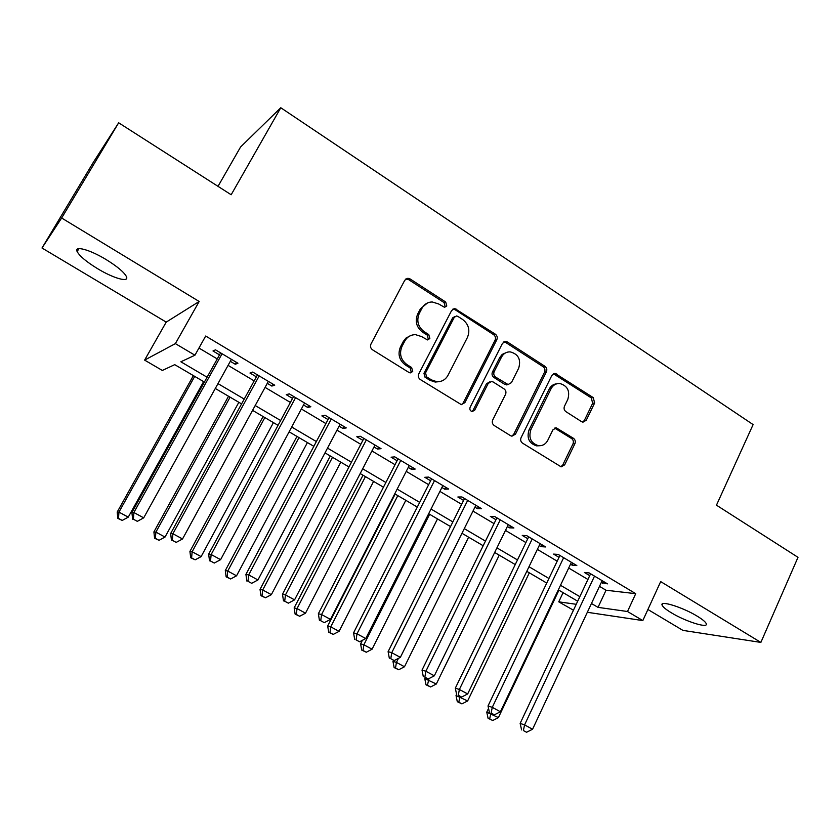 <?xml version="1.0" encoding="UTF-8"?>
<svg xmlns="http://www.w3.org/2000/svg" width="840" height="840" viewBox="0 0 840 840"><rect width="100%" height="100%" fill="white"/><g stroke="black" fill="none" stroke-linecap="round" stroke-linejoin="round"><path stroke-width="1.26" d="M446.775 305.97L445.715 302.022L410.036 278.911L407.915 278.271L404.786 280.214L370.965 344.054C370.02 346.364 370.545 348.274 372.53 349.808L409.038 372.519L410.235 372.918L412.713 371.511L411.642 367.531L406.959 364.613C400.701 359.782 399.053 353.714 402.014 346.385L404.806 341.05C407.253 336.777 410.844 334.656 415.59 334.677L421.575 336.578L427.497 339.938L429.849 338.541L428.778 334.582L424.147 331.643C417.963 326.792 416.325 320.744 419.244 313.488L422.006 308.217C424.316 304.164 427.718 302.075 432.233 301.969L438.596 303.944L444.549 307.325L446.775 305.97M444.518 307.325L445.158 306.537L444.098 302.6L408.503 279.552L405.846 278.975M410.235 372.918L411.169 371.889L410.099 367.92L405.437 365.012L406.959 364.613M427.487 339.938L428.264 339.024L427.203 335.076L422.583 332.136L424.147 331.643M697.295 616.224C682.773 607.257 659.505 600.044 662.099 605.147C662.865 606.963 665.91 609.494 671.244 612.717C685.346 621.411 708.561 628.793 706.251 623.7C705.548 621.925 702.555 619.437 697.295 616.224M106.218 259.623C89.828 249.575 73.857 245.291 77.154 251.612C79.695 256.19 86.52 261.88 97.629 268.706C113.6 278.429 129.518 282.891 126.41 276.56C124.068 272.171 117.338 266.522 106.218 259.623M581.563 421.649L582.992 422.163L586.299 420.2L594.647 402.98L593.229 397.593L555.114 373.391L551.901 375.333L521.083 437.661C520.222 439.908 520.716 441.735 522.543 443.153L561.151 466.851L564.669 464.846L574.896 443.719C575.726 441.515 575.253 439.709 573.468 438.312L556.311 427.854L552.909 429.839L547.775 440.328C545.664 444.213 542.546 445.998 538.419 445.683C530.891 443.216 528.37 437.892 530.849 429.713L551.082 388.71C553.046 385.108 555.933 383.366 559.745 383.492C567.536 385.739 570.213 391.052 567.788 399.452L564.48 406.224C563.64 408.429 564.123 410.235 565.908 411.653L581.563 421.649M599.487 586.351L606.029 590.236L635.733 593.68L627.501 611.51L642.821 620.582L587.339 612.287M118.671 122.798L61.646 218.012L42 248.01L93.471 162.109L118.671 122.798L231.168 194.754L280.781 107.74L753.113 424.589L716.468 505.176L798 557.329L760.872 642.411L660.681 581.606L642.821 620.582M42 248.01L166.215 322.119L199.174 301.487L61.646 218.012M199.174 301.487L175.371 343.623L194.933 355.215L180.873 361.788L207.091 377.223M635.733 593.68L205.684 336.031L194.933 355.215M496.818 339.717C497.69 337.502 497.196 335.654 495.338 334.173L454.808 308.564L451.637 310.506L418.782 373.874C417.869 376.163 418.373 378.053 420.315 379.544L461.339 404.639L464.888 402.623L496.818 339.717L495.075 340.179C495.947 337.964 495.453 336.126 493.605 334.645L455.102 309.719L452.865 309.12M507.433 342.006L544.961 366.324C546.767 367.762 547.25 369.579 546.409 371.784L515.476 434.165L511.938 436.181L510.521 435.677L494.204 425.513C492.334 424.074 491.841 422.226 492.713 419.979L505.523 394.411C506.394 392.175 505.901 390.338 504.053 388.889L493.217 382.011L491.589 381.465L488.197 383.45L474.716 410.141L472.238 411.558C470.148 410.918 469.434 409.49 470.117 407.274L502.467 343.371L505.659 341.429L507.433 342.006L505.669 342.457L543.113 366.702L544.961 366.324M647.903 609.494L682.889 630.378L760.872 642.411M230.328 361.316L235.274 364.256L237.93 363.227L215.502 349.829L212.993 350.973L219.513 354.869M267.278 383.344L271.834 386.064L274.733 385.193L252.735 372.057L249.974 373.034L256.378 376.845M303.524 404.964L307.703 407.463L310.842 406.749L289.264 393.866L286.262 394.674L292.541 398.412M339.098 426.174L342.909 428.453L346.269 427.906L325.091 415.265L321.867 415.905L328.031 419.58M374 446.995L377.475 449.064L381.045 448.665L360.255 436.254L356.811 436.748L362.859 440.349M408.261 467.429L411.401 469.298L415.181 469.046L394.769 456.866L391.115 457.202L397.058 460.74M441.903 487.494L444.707 489.163L448.686 489.048L428.652 477.089L424.798 477.288L430.626 480.764M474.925 507.192L477.425 508.673L481.593 508.694L461.916 496.955L457.863 497.007L463.596 500.43M507.37 526.533L509.555 527.835L513.902 527.993L494.582 516.453L490.35 516.38L495.968 519.74M539.227 545.528L541.128 546.662L545.643 546.945L526.669 535.615L522.249 535.406L527.772 538.702M570.528 564.197L572.135 565.163L576.828 565.562L558.191 554.432L553.591 554.096L559.02 557.34M198.954 348.044L217.256 358.932M228.081 365.369L254.163 380.887M265.072 387.387L290.377 402.433M301.371 408.975L325.909 423.581M336.987 430.164L360.791 444.329M371.942 450.965L395.02 464.699M406.245 471.377L428.642 484.691M439.929 491.411L461.643 504.336M472.994 511.088L494.056 523.625M505.47 530.408L525.903 542.567M537.369 549.392L557.193 561.183M568.701 568.029L587.926 579.474M601.272 582.529L607.467 583.852L589.155 572.912L584.399 572.471L589.732 575.652M280.781 107.74L240.587 146.979L218.012 186.344M573.457 610.207L558.747 601.839L576.23 604.296M563.094 592.651L558.747 601.839M204.393 382.074L174.72 364.655L162.33 370.451L144.617 360.108L175.371 343.623M166.215 322.119L144.617 360.108M591.454 603.498L598.028 607.362L627.501 611.51M217.98 383.628L244.22 399.074M255.192 405.531L280.633 420.515M291.701 427.024L316.375 441.556M327.516 448.119L351.456 462.21M362.67 468.804L385.885 482.475M397.163 489.122L419.685 502.373M431.036 509.05L452.865 521.913M464.279 528.633L485.468 541.097M496.933 547.848L517.482 559.944M529 566.727L548.929 578.466M560.511 585.28L579.831 596.652M577.689 601.22L558.327 589.859M546.735 583.054L526.785 571.337M515.245 564.564L494.666 552.478M483.179 545.738L461.969 533.284M450.544 526.575L428.673 513.734M417.302 507.066L394.758 493.826M383.45 487.19L360.203 473.55M348.968 466.956L325.006 452.876M313.845 446.334L289.128 431.823M278.05 425.324L252.567 410.361M241.573 403.904L215.292 388.479M606.029 590.236L598.028 607.362M235.274 364.256L236.366 362.281M271.834 386.064L272.895 384.101M307.703 407.463L308.752 405.5M342.909 428.453L343.938 426.51M377.475 449.064L378.473 447.132M411.401 469.298L412.377 467.376M444.707 489.163L445.673 487.253M477.425 508.673L478.37 506.772M509.555 527.835L510.479 525.945M541.128 546.662L542.031 544.782M572.135 565.163L573.027 563.294M602.616 583.338L603.488 581.48M427.487 302.967L420.441 308.784L422.006 308.217M422.583 332.136C416.409 327.306 414.771 321.269 417.69 314.034L420.441 308.784M410.918 335.465L405.941 338.09L403.284 341.523L404.806 341.05M405.437 365.012C399.189 360.203 397.541 354.144 400.491 346.836L403.284 341.523M461.423 404.649L463.218 402.917L495.075 340.179M457.863 316.386L456.53 315.966L454.282 317.331L425.534 372.907L426.605 376.866L431.487 379.911L436.81 381.707C441.756 381.895 445.494 379.754 448.014 375.281L467.45 337.397C470.284 330.246 468.689 324.272 462.651 319.483L457.863 316.386M455.018 316.459L452.644 317.856L454.282 317.331M439.331 381.633L435.204 382.053L429.891 380.268L425.03 377.233L423.959 373.286L452.644 317.856M511.791 436.159L513.692 434.364L544.551 372.151C545.391 369.957 544.908 368.141 543.113 366.702M489.825 381.801L486.476 383.786L473.025 410.413L474.716 410.141M471.986 411.516L473.025 410.413M518.7 368.13C521.199 359.478 518.354 354.05 510.163 351.866C506.352 351.813 503.475 353.556 501.522 357.084L494.193 371.584C493.322 373.821 493.815 375.669 495.673 377.129L508.106 384.562L511.455 382.589L518.7 368.13M506.762 352.359L502.183 354.406L499.769 357.504L501.522 357.084M508.053 384.562L504.735 384.353L493.941 377.486C492.082 376.036 491.589 374.189 492.461 371.963L499.769 357.504M505.669 342.457L503.843 341.88M556.7 383.817C553.392 384.132 550.893 385.875 549.224 389.036L551.082 388.71M539.364 445.757L536.582 445.851C529.074 443.384 526.554 438.081 529.032 429.923L549.224 389.036M560.826 466.788L562.769 464.951L572.985 443.888C573.804 441.693 573.332 439.897 571.557 438.501L554.673 428.106M582.687 422.111L584.356 420.431L592.683 403.253L591.276 397.887L553.381 373.769M193.4 375.627L117.201 512.053L118.944 512.106L128.247 517.146L203.616 381.623M194.702 376.394L118.944 512.106L118.514 518.427L117.82 518.385L122.241 520.433L118.514 518.427M128.247 517.146L122.241 520.433M117.82 518.385L117.201 512.053M220.616 352.884L131.911 512.452L133.875 512.516L222.075 353.756M133.392 519.215L137.319 521.346L133.392 519.215L133.875 512.516L143.703 517.85L231.42 359.331M131.911 512.452L132.605 519.173M137.319 521.346L143.703 517.85M228.543 396.26L153.899 531.93L155.894 532.119L165.018 537.065L238.844 402.297M230.097 397.163L155.894 532.119L155.39 538.335L154.591 538.24L159.043 540.309L155.39 538.335M165.018 537.065L159.043 540.309M154.591 538.24L153.899 531.93M263.067 416.524L189.924 551.439L192.15 551.754L201.117 556.615L273.431 422.604M264.841 417.564L192.15 551.754L191.583 557.886L190.701 557.739L195.174 559.818L191.583 557.886M201.117 556.615L195.174 559.818M190.701 557.739L189.924 551.439M296.971 436.422L225.298 570.591L227.756 571.043L236.554 575.809L307.419 442.554M298.977 437.598L227.756 571.043L227.126 577.07L226.139 576.88L230.643 578.97L227.126 577.07M236.554 575.809L230.643 578.97M226.139 576.88L225.298 570.591M330.288 455.983L260.033 589.397L262.71 589.974L271.352 594.657L340.798 462.147M332.504 457.286L262.71 589.974L262.017 595.917L260.946 595.665L265.472 597.786L262.017 595.917M271.352 594.657L265.472 597.786M260.946 595.665L260.033 589.397M257.46 374.881L170.657 533.516L172.893 533.726L259.182 375.911M172.337 540.32L176.19 542.399L172.337 540.32L172.893 533.726L182.532 538.965L268.349 381.381M170.657 533.516L171.434 540.215M176.19 542.399L182.532 538.965M293.601 396.459L208.656 554.159L211.155 554.526L295.586 397.645M210.515 561.005L214.294 563.052L210.515 561.005L211.155 554.526L220.605 559.661L304.574 403.011M208.656 554.159L209.517 560.837M214.294 563.052L220.605 559.661M329.06 417.627L245.921 574.403L248.672 574.917L331.296 418.961M247.968 581.301L251.664 583.307L247.968 581.301L248.672 574.917L257.943 579.957L340.116 424.231M245.921 574.403L246.866 581.07M251.664 583.307L257.943 579.957M363.878 438.417L282.481 594.269L285.474 594.92L366.345 439.887M284.697 601.199L288.33 603.173L284.697 601.199L285.474 594.92L294.567 599.865L375.007 445.064M282.481 594.269L283.5 600.925M288.33 603.173L294.567 599.865M363.017 475.199L294.157 607.866L297.034 608.57L305.519 613.169L373.59 481.404M365.442 476.627L297.034 608.57L296.289 614.428L295.134 614.124L299.681 616.255L296.289 614.428M305.519 613.169L299.681 616.255M295.134 614.124L294.157 607.866M398.044 458.819L318.35 613.767L321.573 614.544L400.743 460.425M320.733 620.728L324.293 622.661L320.733 620.728L321.573 614.544L330.488 619.395L409.248 465.507M318.35 613.767L319.442 620.393M324.293 622.661L330.488 619.395M395.178 494.078L327.673 626.021L330.75 626.84L339.087 631.355L405.815 500.325M397.814 495.621L330.75 626.84L329.952 632.604L328.713 632.258L333.281 634.4L329.952 632.604M339.087 631.355L333.281 634.4M328.713 632.258L327.673 626.021M431.603 478.853L353.556 632.888L357 633.801L434.522 480.596M356.087 639.88L359.594 641.781L356.087 639.88L357 633.801L365.747 638.558L442.869 485.572M353.556 632.888L354.711 639.502M359.594 641.781L365.747 638.558M362.387 640.322L360.602 643.85L363.878 644.774L372.068 649.215L437.493 518.92M429.629 514.301L363.878 644.774L363.017 650.465L361.704 650.076L366.293 652.228L363.017 650.465M372.068 649.215L366.293 652.228M361.704 650.076L360.602 643.85M464.541 498.519L388.101 651.662L391.755 652.701L467.681 500.388M390.789 658.686L394.223 660.555L390.789 658.686L391.755 652.701L400.355 657.374L475.87 505.281M388.101 651.662L389.33 658.255M394.223 660.555L400.355 657.374M393.477 660.324L392.963 661.364L396.428 662.403L404.471 666.771L468.626 537.191M398.433 658.361L396.428 662.403L395.504 668.01L394.128 667.579L398.727 669.743L395.504 668.01M404.471 666.771L398.727 669.743M394.128 667.579L392.963 661.364M496.902 517.839L422.016 670.089L425.88 671.255L500.241 519.834M424.851 677.145L428.232 678.972L424.851 677.145L425.88 671.255L434.312 675.832L508.294 524.643M422.016 670.089L423.308 676.662M428.232 678.972L434.312 675.832M425.208 677.691L424.767 678.583L436.317 684.012L499.233 555.167M428.967 678.594L427.445 685.251L425.985 684.779L430.605 686.962L427.445 685.251M436.317 684.012L430.605 686.962M425.985 684.779L424.767 678.583M528.686 536.823L455.322 688.181L459.375 689.462L532.224 538.933M458.294 695.268L461.612 697.064L458.294 695.268L459.375 689.462L467.659 693.956L540.13 543.648M455.322 688.181L456.677 694.743M461.612 697.064L467.659 693.956M456.593 694.344L456.026 695.51L467.618 700.97L529.326 572.827M459.953 696.518L458.819 702.198L457.296 701.683L461.937 703.878L458.819 702.198M467.618 700.97L461.937 703.878M457.296 701.683L456.026 695.51M559.923 555.461L488.019 705.957L492.272 707.343L563.64 557.687M491.138 713.055L494.382 714.819L491.138 713.055L492.272 707.343L500.399 711.764L571.41 562.327M488.019 705.957L489.437 712.488M494.382 714.819L500.399 711.764M488.555 708.393L486.759 712.152L498.382 717.633L558.925 590.205M490.854 713.255L489.678 718.861L488.082 718.305L492.733 720.51L489.678 718.861M498.382 717.633L492.733 720.51M488.082 718.305L486.759 712.152M590.604 573.783L520.139 723.408L524.569 724.899L594.51 576.114M523.383 730.538L526.575 732.26L523.383 730.538L524.569 724.899L532.56 729.236L602.144 580.671M520.139 723.408L521.609 729.918M526.575 732.26L532.56 729.236M444.098 302.6L445.715 302.022M410.099 367.92L411.642 367.531M427.203 335.076L428.778 334.582M417.69 314.034L419.244 313.488M400.491 346.836L402.014 346.385M408.503 279.552L410.036 278.911M463.218 402.917L464.888 402.623M455.102 309.719L456.74 309.173M493.605 334.645L495.338 334.173M423.959 373.286L425.534 372.907M425.03 377.233L426.605 376.866M429.891 380.268L431.487 379.911M544.551 372.151L546.409 371.784M513.692 434.364L515.476 434.165M486.476 383.786L488.197 383.45M492.461 371.963L494.193 371.584M493.941 377.486L495.673 377.129M504.735 384.353L506.499 384.006M529.032 429.923L530.849 429.713M555.86 428.579L557.739 428.358M571.557 438.501L573.468 438.312M572.985 443.888L574.896 443.719M562.769 464.951L564.669 464.846M554.851 374.304L556.721 373.937M591.276 397.887L593.229 397.593M592.683 403.253L594.647 402.98M584.356 420.431L586.299 420.2M662.099 605.147L662.75 603.719M77.154 251.612L78.918 248.63M406.392 278.922L407.915 278.271M453.159 309.12L454.808 308.564M435.204 382.053L436.81 381.707M506.331 384.899L508.106 384.562M503.906 341.891L505.659 341.429M536.582 445.851L538.419 445.683M554.904 428.012L556.311 427.854M553.508 373.706L555.114 373.391"/></g></svg>
